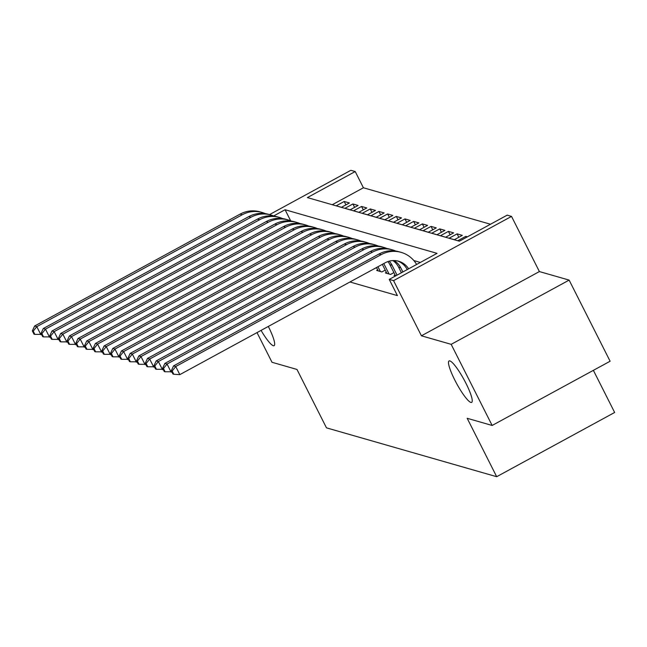 <?xml version="1.0" encoding="UTF-8"?>
<svg xmlns="http://www.w3.org/2000/svg" width="647" height="647" viewBox="0 0 647 647"><rect width="100%" height="100%" fill="white"/><g stroke="black" fill="none" stroke-linecap="round" stroke-linejoin="round"><path stroke-width="0.97" d="M454.809 380.064A23.607 4.181 61.4 0 1 449.083 360.929A23.607 4.181 61.4 0 1 465.929 383.259A23.607 4.181 61.4 0 1 471.655 402.394A23.607 4.181 61.4 0 1 454.809 380.064M268.311 326.444A23.607 4.181 61.4 0 1 268.368 326.557A23.607 4.181 61.4 0 1 274.093 345.692A23.607 4.181 61.4 0 1 261.073 330.391M269.524 214.594L350.868 170.298L355.211 171.544L307.39 197.586L459.362 241.202L507.183 215.152L511.526 216.405L393.562 280.636L389.219 279.391L437.04 253.349L285.076 209.733L273.657 215.952M539.388 271.562L421.423 335.801L451.169 344.341L492.149 425.459L610.113 361.228L569.134 280.102L539.388 271.562L511.526 216.405M593.372 370.343L614.65 412.471L496.686 476.702L326.476 427.853L296.973 369.445L272.007 362.28L257.013 332.598M490.499 224.242L363.412 187.767L355.211 171.544M451.169 344.341L569.134 280.102M395.058 274.878L394.039 275.428L395.649 275.889M386.38 272.379L385.361 272.937L390.57 274.433L393.918 272.605M377.694 269.888L376.675 270.446L381.884 271.942L385.232 270.114M373.06 269.403L376.546 267.623M345.919 204.873L344.204 201.476L349.412 202.972L341.446 207.307L336.23 205.811L344.204 201.476M354.605 207.363L352.89 203.967L358.098 205.463L350.124 209.806L344.916 208.31L352.89 203.967M363.29 209.854L361.568 206.458L366.784 207.954L358.81 212.297L353.602 210.801L361.568 206.458M371.968 212.345L370.254 208.949L375.462 210.445L367.496 214.788L362.288 213.292L370.254 208.949M380.654 214.844L378.94 211.44L384.148 212.936L376.182 217.279L370.966 215.783L378.94 211.44M389.34 217.335L387.626 213.939L392.834 215.435L384.86 219.77L379.652 218.274L387.626 213.939M398.026 219.826L396.304 216.43L401.52 217.926L393.546 222.261L388.337 220.764L396.304 216.43M406.704 222.317L404.99 218.921L410.198 220.417L402.232 224.76L397.023 223.264L404.99 218.921M415.39 224.808L413.676 221.411L418.884 222.908L410.918 227.251L405.701 225.754L413.676 221.411M424.076 227.299L422.362 223.902L427.57 225.399L419.596 229.742L414.387 228.245L422.362 223.902M432.762 229.798L431.039 226.393L436.256 227.89L428.282 232.233L423.073 230.736L431.039 226.393M441.44 232.289L439.725 228.892L444.934 230.381L436.968 234.724L431.759 233.227L439.725 228.892M450.126 234.78L448.411 231.383L453.62 232.88L445.654 237.214L440.437 235.718L448.411 231.383M458.812 237.271L457.097 233.874L462.306 235.371L454.331 239.705L449.123 238.217L457.097 233.874M466.309 237.417L465.775 236.365L467.385 236.826M363.412 187.767L332.267 204.727M465.775 236.365L457.809 240.708L459.419 241.169M349.946 281.995L397.412 295.614L389.219 279.391M420.356 262.439L413.845 260.563M421.423 335.801L393.562 280.636M492.149 425.459L467.183 418.294L496.686 476.702M290.657 220.789L285.076 209.733M41.545 334.394L34.857 334.386L33.215 331.143L32.35 330.892L33.992 334.143L34.857 334.386M32.35 330.892L34.614 326.015L240.094 214.125A27.667 26.818 -74 0 1 260.021 211.868L262.197 212.491A27.667 26.818 -74 0 1 265.391 213.639M34.614 326.015L36.782 326.638L242.269 214.747A27.667 26.818 -74 0 1 262.197 212.491M33.215 331.143L36.782 326.638L40.882 334.75M50.223 336.885L43.543 336.885L41.901 333.634L41.036 333.383L42.67 336.634L43.543 336.885M41.036 333.383L43.3 328.506L248.78 216.616A27.667 26.818 -74 0 1 268.707 214.359L270.875 214.982A27.667 26.818 -74 0 1 274.069 216.13M43.3 328.506L45.468 329.129L250.955 217.238A27.667 26.818 -74 0 1 270.875 214.982M41.901 333.634L45.468 329.129L49.568 337.241M58.909 339.376L52.229 339.376L50.587 336.125L49.722 335.882L51.356 339.125L52.229 339.376M49.722 335.882L51.978 331.005L257.466 219.107A27.667 26.818 -74 0 1 277.393 216.85L279.561 217.473A27.667 26.818 -74 0 1 282.755 218.621M51.978 331.005L54.154 331.628L259.633 219.729A27.667 26.818 -74 0 1 279.561 217.473M50.587 336.125L54.154 331.628L58.254 339.74M67.595 341.867L60.907 341.867L59.273 338.624L58.4 338.373L60.042 341.616L60.907 341.867M58.4 338.373L60.664 333.496L266.152 221.597A27.667 26.818 -74 0 1 286.071 219.341L288.247 219.972A27.667 26.818 -74 0 1 291.441 221.112M60.664 333.496L62.84 334.119L268.319 222.22A27.667 26.818 -74 0 1 288.247 219.972M59.273 338.624L62.84 334.119L66.932 342.231M76.281 344.366L69.593 344.358L67.951 341.115L67.086 340.864L68.728 344.107L69.593 344.358M67.086 340.864L69.35 335.987L274.829 224.088A27.667 26.818 -74 0 1 294.757 221.84L296.933 222.463A27.667 26.818 -74 0 1 300.127 223.611M69.35 335.987L71.518 336.61L277.005 224.711A27.667 26.818 -74 0 1 296.933 222.463M67.951 341.115L71.518 336.61L75.618 344.722M84.959 346.857L78.279 346.849L76.637 343.606L75.772 343.355L77.405 346.598L78.279 346.849M75.772 343.355L78.036 338.478L283.515 226.587A27.667 26.818 -74 0 1 303.443 224.331L305.61 224.954A27.667 26.818 -74 0 1 308.805 226.102M78.036 338.478L80.204 339.101L285.691 227.21A27.667 26.818 -74 0 1 305.61 224.954M76.637 343.606L80.204 339.101L84.304 347.213M93.645 349.348L86.965 349.34L85.323 346.096L84.458 345.846L86.091 349.097L86.965 349.34M84.458 345.846L86.714 340.969L292.201 229.078A27.667 26.818 -74 0 1 312.129 226.822L314.296 227.445A27.667 26.818 -74 0 1 317.491 228.593M86.714 340.969L88.89 341.592L294.369 229.701A27.667 26.818 -74 0 1 314.296 227.445M85.323 346.096L88.89 341.592L92.99 349.703M102.331 351.839L95.643 351.831L94.009 348.587L93.136 348.337L94.777 351.588L95.643 351.831M93.136 348.337L95.4 343.46L300.887 231.569A27.667 26.818 -74 0 1 320.807 229.313L322.982 229.936A27.667 26.818 -74 0 1 326.177 231.084M95.4 343.46L97.576 344.083L303.055 232.192A27.667 26.818 -74 0 1 322.982 229.936M94.009 348.587L97.576 344.083L101.668 352.194M111.017 354.33L104.329 354.33L102.687 351.078L101.822 350.836L103.463 354.079L104.329 354.33M101.822 350.836L104.086 345.959L309.565 234.06A27.667 26.818 -74 0 1 329.493 231.804L331.668 232.427A27.667 26.818 -74 0 1 334.863 233.575M104.086 345.959L106.254 346.582L311.741 234.683A27.667 26.818 -74 0 1 331.668 232.427M102.687 351.078L106.254 346.582L110.354 354.693M119.695 356.82L113.015 356.82L111.373 353.577L110.508 353.327L112.141 356.57L113.015 356.82M110.508 353.327L112.772 348.45L318.251 236.551A27.667 26.818 -74 0 1 338.179 234.295L340.346 234.926A27.667 26.818 -74 0 1 343.541 236.066M112.772 348.45L114.94 349.073L320.427 237.174A27.667 26.818 -74 0 1 340.346 234.926M111.373 353.577L114.94 349.073L119.04 357.184M128.381 359.32L121.701 359.311L120.059 356.068L119.194 355.818L120.827 359.061L121.701 359.311M119.194 355.818L121.458 350.941L326.937 239.042A27.667 26.818 -74 0 1 346.865 236.794L349.032 237.417A27.667 26.818 -74 0 1 352.227 238.565M121.458 350.941L123.626 351.564L329.105 239.665A27.667 26.818 -74 0 1 349.032 237.417M120.059 356.068L123.626 351.564L127.726 359.675M137.067 361.81L130.379 361.802L128.745 358.559L127.871 358.309L129.513 361.552L130.379 361.802M127.871 358.309L130.136 353.432L335.623 241.541A27.667 26.818 -74 0 1 355.543 239.285L357.718 239.908A27.667 26.818 -74 0 1 360.913 241.056M130.136 353.432L132.311 354.055L337.791 242.164A27.667 26.818 -74 0 1 357.718 239.908M128.745 358.559L132.311 354.055L136.404 362.166M380.363 271.505L377.961 266.734M378.196 270.883L376.505 267.526M145.753 364.301L139.065 364.293L137.423 361.05L136.557 360.8L138.199 364.043L139.065 364.293M136.557 360.8L138.822 355.923L344.301 244.032A27.667 26.818 -74 0 1 364.229 241.776L366.404 242.399A27.667 26.818 -74 0 1 369.599 243.547M138.822 355.923L140.989 356.546L346.477 244.655A27.667 26.818 -74 0 1 366.404 242.399M137.423 361.05L140.989 356.546L145.09 364.657M389.049 273.996L383.784 263.564M386.882 273.374L382.328 264.356M154.431 366.792L147.751 366.784L146.109 363.541L145.243 363.29L146.885 366.542L147.751 366.784M145.243 363.29L147.508 358.414L352.987 246.523A27.667 26.818 -74 0 1 372.915 244.267L375.082 244.889A27.667 26.818 -74 0 1 378.277 246.038M147.508 358.414L149.675 359.036L355.163 247.146A27.667 26.818 -74 0 1 375.082 244.889M146.109 363.541L149.675 359.036L153.776 367.148M397.048 275.129L392.082 265.294A18.439 17.881 106 0 0 389.211 261.17M395.56 275.865L389.906 264.672A18.439 17.881 106 0 0 387.925 261.566M163.117 369.283L156.437 369.283L154.795 366.032L153.929 365.79L155.563 369.033L156.437 369.283M153.929 365.79L156.194 360.905L361.673 249.014A27.667 26.818 -74 0 1 381.601 246.758L383.768 247.38A27.667 26.818 -74 0 1 386.963 248.529M156.194 360.905L158.361 361.536L363.84 249.637A27.667 26.818 -74 0 1 383.768 247.38M154.795 366.032L158.361 361.536L162.462 369.647M402.871 271.958L400.76 267.785A18.439 17.881 106 0 0 394.088 260.563M401.415 272.751L398.592 267.162A18.439 17.881 106 0 0 392.907 260.579M171.803 371.774L165.114 371.774L163.481 368.531L162.607 368.28L164.249 371.524L165.114 371.774M162.607 368.28L164.872 363.404L370.359 251.505A27.667 26.818 -74 0 1 390.278 249.249L392.454 249.871A27.667 26.818 -74 0 1 395.649 251.02M164.872 363.404L167.047 364.026L372.526 252.128A27.667 26.818 -74 0 1 392.454 249.871M163.481 368.531L167.047 364.026L171.14 372.138M407.238 269.581A18.439 17.881 106 0 0 397.501 260.951M408.629 268.828A18.439 17.881 106 0 0 398.592 261.234A18.439 17.881 106 0 0 385.313 262.731L179.826 374.629L173.8 374.265L172.167 371.022L171.293 370.771L172.935 374.015L173.8 374.265M171.293 370.771L173.558 365.895L379.045 253.996A27.667 26.818 -74 0 1 398.964 251.748L401.14 252.37A27.667 26.818 -74 0 1 416.619 264.469M173.558 365.895L175.733 366.517L381.212 254.619A27.667 26.818 -74 0 1 401.14 252.37M172.167 371.022L175.733 366.517L179.826 374.629M240.094 214.125L242.269 214.747M248.78 216.616L250.955 217.238M257.466 219.107L259.633 219.729M266.152 221.597L268.319 222.22M274.829 224.088L277.005 224.711M283.515 226.587L285.691 227.21M292.201 229.078L294.369 229.701M300.887 231.569L303.055 232.192M309.565 234.06L311.741 234.683M318.251 236.551L320.427 237.174M326.937 239.042L329.105 239.665M335.623 241.541L337.791 242.164M344.301 244.032L346.477 244.655M352.987 246.523L355.163 247.146M389.906 264.672L392.082 265.294M361.673 249.014L363.84 249.637M398.592 267.162L400.76 267.785M370.359 251.505L372.526 252.128M379.045 253.996L381.212 254.619"/></g></svg>
